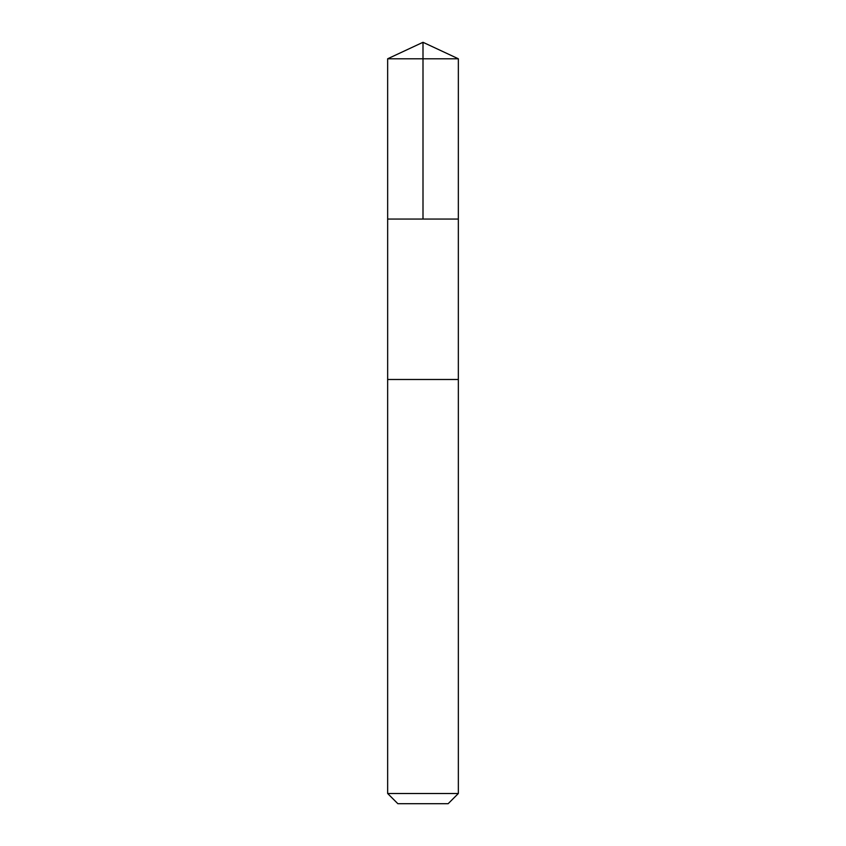<?xml version="1.0" encoding="UTF-8"?>
<svg xmlns="http://www.w3.org/2000/svg" width="846" height="846" viewBox="0 0 846 846"><rect width="100%" height="100%" fill="white"/><g stroke="black" fill="none" stroke-linecap="round" stroke-linejoin="round"><path stroke-width="1.27" d="M387.658 219.051L458.342 219.051L458.352 58.786L387.648 58.786L387.658 219.051L458.342 219.051L458.342 379.494L387.658 379.494L387.658 219.051M439.677 379.494L387.648 379.494L387.648 793.495L458.352 793.495L458.352 379.494L439.677 379.494M458.352 793.495L448.147 803.7L397.853 803.7L387.648 793.495M423 219.051L423 42.3L387.648 58.786M423 42.3L458.352 58.786"/></g></svg>
